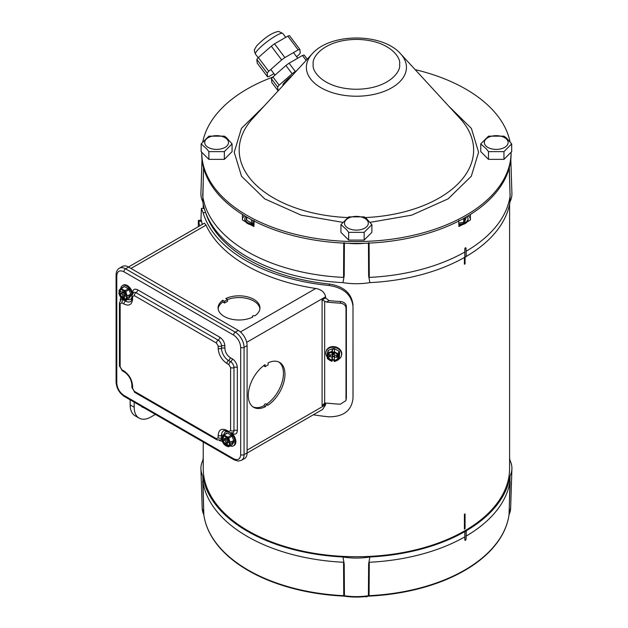 <?xml version="1.0" encoding="UTF-8"?>
<svg xmlns="http://www.w3.org/2000/svg" width="628" height="628" viewBox="0 0 628 628"><rect width="100%" height="100%" fill="white"/><g stroke="black" fill="none" stroke-linecap="round" stroke-linejoin="round"><path stroke-width="0.94" d="M225.012 137.673A11.901 6.869 180 0 1 225.012 147.392A11.901 6.869 180 0 1 208.19 147.392A11.901 6.869 180 0 1 208.19 137.673A11.901 6.869 180 0 1 225.012 137.673M208.865 151.623L206.793 148.946L201.133 143.891L208.865 136.158L224.337 136.158L226.41 137.618L232.07 143.891L224.337 151.623L208.865 151.623L208.865 159.363L201.133 151.623L201.133 143.891M232.07 143.891L232.07 151.623L224.337 159.363L208.865 159.363M224.337 159.363L224.337 151.623M342.676 222.343L301.126 215.153L264.694 198.848L241.513 176.24L234.228 152.243L241.427 128.395L264.325 105.889M448.494 105.889L471.393 128.395L478.591 152.243L471.306 176.24L448.133 198.848L411.693 215.153L370.143 222.343M201.729 152.219A154.684 89.302 0 0 0 201.729 152.243L201.729 154.103A154.684 89.302 0 0 0 297.217 236.615A154.684 89.302 0 0 0 465.788 217.249A154.684 89.302 0 0 0 511.09 154.103L511.09 152.243A154.684 89.302 0 0 0 511.09 152.219M272.764 77.126A154.684 89.302 0 0 0 247.032 89.097A154.684 89.302 0 0 0 202.813 141.685M201.729 152.243A154.684 89.302 0 0 0 297.217 234.754A154.684 89.302 0 0 0 465.788 215.396A154.684 89.302 0 0 0 511.09 152.243M510.007 141.685A154.684 89.302 0 0 0 415.171 69.637M464.398 264.247L464.398 257.496L464.398 263.47L465.073 263.854A153.185 88.438 180 0 1 464.398 264.247M465.073 257.26L465.073 263.854M464.398 529.082L464.398 514.316A153.185 88.438 0 0 0 465.073 513.924L465.073 528.69A153.185 88.438 180 0 1 464.398 529.082M203.236 442.018L203.236 468.3A153.185 88.438 0 0 0 248.107 530.833A153.185 88.438 0 0 0 415.037 550.002A153.185 88.438 0 0 0 509.598 468.3L509.598 204.186M464.398 514.316L464.398 528.305L465.073 528.69M132.602 293.033L132.602 292.711C132.916 289.375 134.604 288.401 137.65 289.798L219.831 337.244C222.885 339.371 224.565 342.284 224.879 345.989L224.879 348.359C225.216 352.284 226.998 355.37 230.233 357.63A2.379 1.374 -60 0 1 228.553 360.543A9.946 5.746 60 0 1 221.519 348.359L221.519 345.989A4.757 2.748 -120 0 0 218.151 340.156L135.97 292.711A4.757 2.748 -120 0 0 133.583 292.475L131.904 295.623L131.904 297.994C131.707 300.153 131.26 301.354 130.538 301.573A9.946 5.746 60 0 1 125.569 301.087L123.512 299.901A4.757 2.748 -120 0 0 121.133 299.666L119.453 302.814L119.453 365.849A2.379 1.374 180 0 0 120.152 366.815L121.832 369.735L123.889 370.92C129.14 374.594 132.053 379.626 132.602 386.016L132.602 388.387L134.282 391.299L216.472 438.752L218.151 437.779L218.151 435.408C218.701 429.654 221.606 427.974 226.865 430.376L228.922 431.562L230.602 430.588L230.602 367.553L228.922 364.64L226.865 363.455C221.606 359.781 218.701 354.749 218.151 348.359L218.151 345.989L216.472 343.076L134.282 295.623L132.602 296.597L132.602 298.967C132.053 304.721 129.14 306.401 123.889 303.999L121.832 302.814L120.152 303.787L120.152 366.815M233.6 458.746A2.379 1.374 -60 0 0 234.095 459.829L238.208 461.117L241.49 460.332L244.52 458.581A12.419 7.175 -120 0 0 247.094 452.898L247.094 345.636A12.419 7.175 -120 0 0 238.31 330.422L128.599 267.081A12.419 7.175 -120 0 0 122.382 266.468L119.359 268.211A12.419 7.175 -120 0 1 125.569 268.831A2.379 1.374 120 0 0 123.889 271.743L233.6 335.085C237.879 338.084 240.249 342.181 240.697 347.386L240.697 454.641C240.249 459.327 237.879 460.693 233.6 458.746L123.889 395.397C119.603 392.406 117.232 388.308 116.784 383.104L116.784 275.841C117.232 271.163 119.603 269.797 123.889 271.743M130.161 399.824L130.161 404.895A23.801 13.738 120 0 0 135.091 415.791L139.11 418.115A23.801 13.738 -60 0 0 151.01 416.937L155.399 414.401M139.11 418.115A23.801 13.738 -60 0 1 134.188 407.219L134.188 402.155M141.567 406.41A8.329 4.812 120 0 0 142.47 407.242A8.329 4.812 120 0 0 143.647 407.611M364.821 218.395A11.901 6.869 180 0 1 364.821 228.105A11.901 6.869 180 0 1 347.998 228.105A11.901 6.869 180 0 1 347.998 218.395A11.901 6.869 180 0 1 364.821 218.395M348.673 232.344L346.601 229.66L340.941 224.612L348.673 216.872L364.146 216.872L366.218 218.34L371.878 224.612L364.146 232.344L348.673 232.344L348.673 240.077L340.941 232.344L340.941 224.612M371.878 224.612L371.878 232.344L364.146 240.077L348.673 240.077M364.146 240.077L364.146 232.344M367.325 596.506A1.664 0.966 180 0 1 365.166 596.6M313.341 414.786A154.205 89.027 0 0 0 329.088 416.835C343.563 416.749 351.539 410.626 352.999 398.482L352.999 306.378C351.547 294.681 343.571 287.718 329.088 285.489A154.205 89.027 180 0 1 246.082 260.691A154.205 89.027 180 0 1 203.134 212.766L201.407 208.418L200.936 220.216M353.03 397.132L352.999 306.378M329.088 285.489L329.512 284.052C343.83 286.392 351.672 293.386 353.03 305.027M329.512 284.052A153.185 88.438 180 0 1 248.107 259.521A153.185 88.438 180 0 1 205.67 212.688M201.407 208.418L203.833 208.308L204.587 209.509M462.451 224.636A153.311 88.509 180 0 1 458.95 226.52L458.652 220.467M465.387 247.699L465.458 247.738A154.19 89.019 180 0 1 465.442 247.754A154.19 89.019 180 0 1 465.426 247.762L465.992 248.044M344.395 242.816L344.215 275.684L342.982 282.631A48.89 28.229 0 0 0 369.853 282.631A154.205 89.027 0 0 0 464.791 257.276L464.908 257.347A154.378 89.129 0 0 0 465.584 256.962A154.378 89.129 0 0 0 466.251 256.577L466.055 248.084L465.458 247.738L466.055 248.084M254.191 220.467L253.893 226.52A153.311 88.509 180 0 1 250.384 224.636M244.52 215.765A11.901 6.869 0 0 0 242.439 219.415M245.689 221.927A153.311 88.509 180 0 1 242.439 219.902L242.432 214.478M470.403 214.47L470.403 219.902A153.311 88.509 180 0 1 467.146 221.927M470.403 219.415A11.901 6.869 0 0 0 468.315 215.757M203.637 168.084L202.75 196.109A154.205 89.027 0 0 0 343.563 277.411L343.752 242.753M344.215 275.684L343.563 277.411M369.853 282.631L368.628 275.684L368.44 242.816M369.091 242.753L369.272 277.411L368.628 275.684M369.272 277.411A154.205 89.027 0 0 0 464.83 252.009L464.783 248.735L465.356 247.715M466.133 251.255A154.205 89.027 0 0 0 510.085 196.109L509.198 168.029M509.308 167.629L510.085 196.109M510.14 193.981L510.038 201.698A48.89 28.229 0 0 0 511.914 193.416L510.823 159.386M202.012 159.512L200.921 193.416A48.89 28.229 0 0 0 202.797 201.698L203.527 167.684M202.75 196.109L202.695 193.981M202.797 201.698A154.205 89.027 0 0 0 342.982 282.631M464.791 257.276L464.83 252.009M466.243 256.436A154.205 89.027 0 0 0 510.038 201.698M464.908 257.347L464.846 248.774L465.426 247.762M132.657 293.284A7.976 4.6 -120 0 0 123.261 285.088L122.421 285.575A7.976 4.6 60 0 1 128.191 287.326A7.976 4.6 60 0 1 131.99 294.767M120.827 288.331A7.976 4.6 60 0 1 122.421 285.575M130.969 294.626L130.224 295.05A6.476 3.737 60 0 1 130.247 295.545A6.476 3.737 60 0 1 130.224 296.016L130.969 295.592A6.476 3.737 -120 0 0 130.985 295.121A6.476 3.737 -120 0 0 130.969 294.626L129.046 289.689A6.476 3.737 -120 0 0 128.324 288.786L124.493 286.572A6.476 3.737 -120 0 0 123.771 286.635L120.568 288.488A6.476 3.737 60 0 1 121.29 288.417L124.493 286.572M131.904 297.099A7.976 4.6 60 0 1 130.396 299.383A7.976 4.6 60 0 1 127.209 299.383M130.224 296.016L127.413 297.845L125.843 300.168L129.046 298.316L130.969 295.592M125.843 300.168A6.476 3.737 60 0 1 125.121 300.231L121.29 298.017A6.476 3.737 60 0 1 120.568 297.115L118.778 292.86L120.969 291.588M121.29 288.417L122.939 289.681A5.88 3.391 60 0 0 119.344 290.003A5.88 3.391 60 0 0 118.873 291.164L120.568 288.488M125.121 290.631A6.476 3.737 60 0 1 125.843 291.533L126.542 294.155A5.88 3.391 60 0 0 122.939 289.681L125.121 290.631L128.324 288.786M125.843 291.533L129.046 289.689M127.413 297.845L126.518 297.499L127.186 297.115L126.44 296.683L127.029 295.866A5.88 3.391 60 0 0 126.542 294.155L127.413 295.921L129.988 294.438L130.224 295.05M129.988 296.361L128.324 295.396M127.013 297.79A5.88 3.391 60 0 1 126.542 298.959A5.88 3.391 60 0 1 122.939 299.281A5.88 3.391 60 0 1 119.344 294.799A5.88 3.391 60 0 1 118.873 293.088L118.778 292.86M123.151 292.413L123.692 292.726L120.788 293.417L118.873 293.088M123.692 292.099L123.692 292.726M118.873 291.164L120.804 291.494M119.367 291.455A5.189 2.999 -120 0 1 120.348 289.987A5.189 2.999 -120 0 1 123.952 290.984A5.189 2.999 -120 0 1 126.518 295.576L127.413 295.921M126.44 296.683L124.454 295.545L124.454 297.837L122.774 296.871L122.774 294.579L120.788 293.425L124.163 292.624L124.163 291.832M119.367 293.378A5.189 2.999 -120 0 0 121.934 297.97A5.189 2.999 -120 0 0 125.537 298.967A5.189 2.999 -120 0 0 126.518 297.499M120.042 292.986A5.189 2.999 -120 0 0 125.851 298.74M120.788 291.494L122.774 292.632L122.774 290.34L124.038 291.07M124.454 291.494L124.454 293.606L126.283 294.658M120.709 289.83A5.189 2.999 -120 0 0 120.042 291.062M126.142 294.579L124.454 295.545M122.774 296.871L125.16 294.344L125.851 294.744M122.774 294.579L124.454 293.606M122.774 292.632L124.454 291.659M292.467 75.274A14.02 2.379 143 0 0 282.961 85.416L283.04 85.526M278.345 90.636A22.396 3.799 -37 0 1 278.008 90.707L271.798 82.464L271.414 78.751A22.396 3.799 -37 0 1 272.929 76.938L285.921 65.508A22.396 3.799 -37 0 1 289.076 63.216L302.453 55.492A22.396 3.799 -37 0 1 304.093 55.013L307.249 59.197M271.414 78.751L277.631 86.994A22.396 3.799 -37 0 1 279.138 85.18L272.929 76.938M278.008 90.707L277.631 86.994M302.453 55.492L306.142 60.398M289.076 63.216L295.286 71.459L296.761 70.603M285.921 65.508L292.13 73.751A22.396 3.799 -37 0 1 295.286 71.459M279.138 85.18L292.13 73.751M206.471 525.471A152.926 88.289 0 0 0 216.817 544.17A152.926 88.289 0 0 0 248.288 570.562A152.926 88.289 0 0 0 343.767 596.113L344.442 596.184A47.438 27.389 0 0 0 368.393 596.184L369.076 596.113A152.926 88.289 0 0 0 496.018 544.17A152.926 88.289 0 0 0 506.364 525.471M509.598 458.048A154.205 89.027 180 0 1 510.038 460.536A48.89 28.229 180 0 1 511.914 468.818A48.89 28.229 180 0 1 510.038 476.055L509.12 514.52A1.429 1.13 24.3 0 1 509.041 514.866L510.65 508.083A47.634 27.499 180 0 1 509.12 514.52L509.01 514.889A153.114 88.399 180 0 1 369.091 595.674L368.44 595.736A47.634 27.499 180 0 1 344.395 595.736L343.752 595.674L343.563 562.264A154.205 89.027 180 0 1 247.377 536.493A154.205 89.027 180 0 1 202.75 480.962L203.825 514.889A1.429 1.162 171.8 0 0 203.841 514.999C205.332 525.181 209.658 534.907 216.817 544.17M368.393 596.184L368.628 564.046L369.853 556.989A48.89 28.229 180 0 1 342.982 556.989A154.205 89.027 180 0 1 247.377 531.249A154.205 89.027 180 0 1 202.797 476.055A48.89 28.229 180 0 1 200.921 468.818A48.89 28.229 180 0 1 202.797 460.536A154.205 89.027 180 0 1 203.236 458.048M343.767 596.113L343.752 595.674A153.114 88.399 180 0 1 248.146 570.083A153.114 88.399 180 0 1 203.825 514.889L202.797 476.055M202.695 482.343L202.75 480.962M496.018 544.17C503.177 534.907 507.502 525.181 509.002 514.999A1.429 1.162 8.2 0 0 509.01 514.889L510.14 482.343M465.356 540.339L464.783 540.017L464.83 536.861A154.205 89.027 180 0 1 369.272 562.264L369.076 596.113M510.085 480.962A154.205 89.027 180 0 1 466.133 536.108M368.628 564.046L369.272 562.264M342.982 556.989L344.215 564.046L344.442 596.184M343.563 562.264L344.215 564.046M510.038 476.055A154.205 89.027 180 0 1 466.125 530.864L466.251 530.935A154.378 89.129 180 0 1 464.908 531.704L464.791 531.633A154.205 89.027 180 0 1 369.853 556.989M464.83 536.861L464.791 531.633M464.783 540.017L465.426 540.386L464.846 540.056L464.908 531.704M466.251 530.935L466.055 539.358L465.458 540.363A154.19 89.019 0 0 1 465.426 540.386M458.88 225.13A9.498 5.479 0 0 0 468.001 219.651L468.001 218.677A9.498 5.479 180 0 1 458.833 224.157M467.177 216.44A9.498 5.479 180 0 1 468.001 218.677M458.778 223.026L463.692 222.265A8.093 4.671 0 0 0 464.72 221.676L466.478 216.848M464.72 221.676L464.72 217.861M463.692 218.442L463.692 222.265M254.01 224.157A9.498 5.479 180 0 1 247.613 222.555A9.498 5.479 180 0 1 244.834 218.677L244.834 219.651A9.498 5.479 0 0 0 247.613 223.529A9.498 5.479 0 0 0 253.963 225.13M244.834 218.677A9.498 5.479 180 0 1 245.658 216.448M246.357 216.856L246.357 219.478A8.093 4.671 0 0 0 246.733 220.287L251.545 223.066A8.093 4.671 0 0 0 252.943 223.285L254.057 223.113M252.943 223.285L252.943 220.491M251.545 219.753L251.545 223.066M246.733 220.287L246.733 217.076M296.628 56.771L298.692 54.958A22.373 3.799 143 0 0 300.239 53.097L299.862 49.408A22.373 3.799 143 0 0 298.174 49.895L284.884 57.572A22.373 3.799 143 0 0 281.65 59.919L268.729 71.286A22.373 3.799 143 0 0 267.183 73.146L267.559 76.836A22.373 3.799 143 0 0 269.247 76.349L273.934 73.641M268.729 71.286L258.375 57.541A22.373 3.799 143 0 0 256.828 59.401L267.183 73.146M281.65 59.919L271.288 46.174L258.375 57.541M284.884 57.572L274.522 43.827A22.373 3.799 143 0 0 271.288 46.174M298.174 49.895L287.812 36.149L274.522 43.827M299.862 49.408L289.5 35.655A22.373 3.799 143 0 0 287.812 36.149M267.559 76.836L257.197 63.09L256.828 59.401M252.778 317.014A20.944 12.089 180 0 1 224.212 316.457A20.944 12.089 180 0 1 218.073 307.901A20.944 12.089 180 0 1 222.775 300.27L224.549 301.299L227.571 299.548L225.797 298.528A20.944 12.089 180 0 1 248.013 296.989A20.944 12.089 180 0 1 259.961 307.901A20.944 12.089 180 0 1 254.803 315.853A1.429 0.824 0 0 0 253.257 315.696A1.429 0.824 0 0 0 252.393 316.457A1.429 0.824 0 0 0 252.778 317.014M284.955 374.257A25.936 14.978 120 0 0 279.586 362.387A25.936 14.978 120 0 0 268.125 362.866L268.125 364.931L265.102 366.681L265.102 364.617A25.936 14.978 120 0 0 249.394 387.5A25.936 14.978 120 0 0 253.641 407.313A25.936 14.978 120 0 0 265.605 406.575A1.429 0.824 -60 0 1 266.241 405.162A1.429 0.824 -60 0 1 267.324 404.793A1.429 0.824 -60 0 1 267.622 405.413A25.936 14.978 120 0 0 284.955 374.257M266.476 404.299A25.936 14.978 120 0 0 283.44 373.385A25.936 14.978 120 0 0 278.801 361.987M247.094 453.031L322.659 409.409L325.602 404.809L325.704 403.074M346.373 398.152L345.91 400.633L346.373 398.152L346.373 306.44C346.036 303.614 344.136 301.974 340.674 301.526A154.205 89.027 180 0 1 329.009 300.631L325.602 297.939L325.602 296.777C324.613 292.216 321.324 289.453 315.743 288.48A154.205 89.027 180 0 1 206.031 225.13L204.375 223.191L128.473 267.01M202.224 224.439A154.205 89.027 180 0 1 201.596 221.237L201.321 220.192L198.487 220.404L198.762 221.449L201.596 221.237M199.688 225.899A157.063 90.675 180 0 1 198.762 221.449C198.472 219.729 198.322 220.185 198.33 222.822L198.33 226.684M329.009 300.631L326.552 302.06L322.093 299.964L322.093 405.672L324.668 403.278L326.552 403.098A157.063 90.675 0 0 0 340.298 404.204L345.91 400.633M326.552 302.06A157.063 90.675 0 0 0 340.298 303.167C343.759 303.607 345.659 305.247 346.004 308.081L346.373 306.44M346.004 399.793L346.004 308.081M324.111 403.537L324.668 403.278L324.668 301.456M259.906 308.78A20.944 12.089 0 0 0 227.548 299.532M227.571 299.548L227.571 301.299L224.549 303.049L224.549 301.299M222.775 300.27L222.775 302.021L224.549 303.049M222.775 302.021A20.944 12.089 0 0 0 218.128 308.78M267.324 404.793L265.817 403.914A1.429 0.824 120 0 0 264.726 404.283A1.429 0.824 120 0 0 264.09 405.704L265.605 406.575M252.911 406.834A25.936 14.978 120 0 0 264.09 405.704M263.587 365.708L265.102 366.681M230.193 433.006A7.976 4.6 60 0 1 234.739 440.016A7.976 4.6 60 0 1 233.381 445.888L234.22 445.401A7.976 4.6 -120 0 0 231.818 433.163M233.381 445.888A7.976 4.6 60 0 1 230.193 445.888M226.135 438.917L226.677 439.231L222.351 439.883A5.189 2.999 -120 0 0 225.923 445.221A5.189 2.999 -120 0 0 228.521 445.48A5.189 2.999 -120 0 0 229.495 444.012L230.17 443.619L229.424 443.187L230.013 442.371L232.972 440.942L233.208 441.555A6.476 3.737 60 0 1 233.208 442.52L233.946 442.096A6.476 3.737 -120 0 0 233.946 441.131L232.03 436.193A6.476 3.737 -120 0 0 231.308 435.29L227.477 433.077A6.476 3.737 -120 0 0 226.747 433.139L223.544 434.992A6.476 3.737 60 0 1 224.274 434.929L227.477 433.077M223.026 439.49A5.189 2.999 -120 0 0 226.598 444.828A5.189 2.999 -120 0 0 228.835 445.244M223.811 434.835A7.976 4.6 60 0 1 225.405 432.08A7.976 4.6 60 0 1 228.137 431.915M233.208 442.52L230.398 444.349L228.828 446.673L232.03 444.82L233.946 442.096M233.946 441.131L233.208 441.555M228.828 446.673A6.476 3.737 60 0 1 228.105 446.736L224.274 444.522A6.476 3.737 60 0 1 223.544 443.627L221.755 439.365L223.953 438.093M224.274 434.929L225.923 436.185A5.88 3.391 60 0 0 222.328 436.507A5.88 3.391 60 0 0 221.857 437.669L223.544 434.992A2.379 1.374 180 0 0 221.519 435.408A2.379 1.374 180 0 1 218.151 435.408M228.105 437.135A6.476 3.737 60 0 1 228.828 438.038L229.526 440.66A5.88 3.391 60 0 0 225.923 436.185L228.105 437.135L231.308 435.29M228.828 438.038L232.03 436.193M221.857 437.669L222.351 437.959A5.189 2.999 -120 0 1 223.333 436.491A5.189 2.999 -120 0 1 226.936 437.488A5.189 2.999 -120 0 1 229.495 442.081L229.997 442.371A5.88 3.391 60 0 0 229.526 440.66L230.398 442.426M232.972 442.866L231.3 441.9M230.398 444.349L229.997 444.294A5.88 3.391 60 0 1 229.526 445.464A5.88 3.391 60 0 1 225.923 445.786A5.88 3.391 60 0 1 222.328 441.303A5.88 3.391 60 0 1 221.857 439.592L221.755 439.365M229.997 444.294L229.495 444.012M222.351 439.883L221.857 439.592M226.677 438.611L226.677 439.231M222.351 437.959L223.026 437.567L225.758 439.137L225.758 436.845L227.022 437.575M229.424 443.187L227.438 442.049L227.438 444.341L225.758 443.376L225.758 441.084L223.772 439.922M227.148 438.336L227.148 439.129L223.772 439.938M227.438 437.999L227.438 440.11L229.267 441.162M223.694 436.334A5.189 2.999 -120 0 0 223.026 437.567M229.126 441.084L227.438 442.049M225.758 443.376L228.145 440.848L228.835 441.249M225.758 441.084L227.438 440.11M225.758 439.137L227.438 438.163M504.629 137.673A11.901 6.869 180 0 1 504.629 147.392A11.901 6.869 180 0 1 487.807 147.392A11.901 6.869 180 0 1 487.807 137.673A11.901 6.869 180 0 1 504.629 137.673M488.482 151.623L486.41 148.946L480.75 143.891L488.482 136.158L503.954 136.158L506.027 137.618L511.687 143.891L503.954 151.623L488.482 151.623L488.482 159.363L480.75 151.623L480.75 143.891M511.687 143.891L511.687 151.623L503.954 159.363L488.482 159.363M503.954 159.363L503.954 151.623M341.459 355.731L341.632 355.048A7.976 6.445 -166 0 0 341.781 353.776A7.976 6.445 -166 0 0 334.677 346.711A7.976 6.445 -166 0 0 326.152 351.201L325.987 351.876A7.976 6.445 14 0 1 334.504 347.394A7.976 6.445 14 0 1 341.616 354.459A7.976 6.445 14 0 1 341.459 355.731A7.976 6.445 14 0 1 338.837 359.185M327.219 356.947A7.976 6.445 14 0 1 325.83 353.148A7.976 6.445 14 0 1 325.987 351.876M334.339 359.349L334.19 360.825A5.189 4.192 -166 0 0 338.06 357.858A5.189 4.192 -166 0 0 338.162 357.034A5.189 4.192 -166 0 0 334.19 352.575L334.19 352.002A5.88 4.749 14 0 1 335.933 352.693L338.311 353.776L338.955 351.185L334.308 348.587A6.476 5.228 -166 0 0 333.138 348.493L328.491 350.322A6.476 5.228 -166 0 0 327.902 351.107L327.259 353.697A6.476 5.228 14 0 1 327.847 352.912L328.491 350.322M334.316 360.346A7.976 6.445 14 0 1 332.212 360.072M338.311 353.776A6.476 5.228 14 0 1 338.9 354.663L338.9 359.09L339.544 356.5L339.544 352.072A6.476 5.228 -166 0 0 338.955 351.185M333.138 348.493L332.989 349.089A6.476 5.228 14 0 1 334.159 349.184L334.308 348.587M334.159 349.184L334.74 349.513L334.222 351.594L335.933 352.693A5.88 4.749 14 0 1 338.845 357.089A5.88 4.749 14 0 1 335.933 361.006L334.222 361.563L334.19 360.825M338.9 354.663L339.544 352.072M338.9 359.09A6.476 5.228 14 0 1 338.311 359.875L335.933 361.006A5.88 4.749 14 0 1 334.19 361.406M334.324 359.648L334.159 359.711A6.476 5.228 14 0 1 332.989 359.616L332.408 359.295L331.89 361.375L327.847 359.012A6.476 5.228 14 0 1 327.259 358.125L327.259 353.697M327.847 352.912L331.89 351.397L332.408 349.317L332.989 349.089M334.19 352.175L332.408 352.025L332.408 349.317M334.222 351.594L334.19 352.002M334.324 352.614L334.339 355.189L337.118 355.417L337.118 357.363L334.339 357.128L334.324 359.42M332.408 359.295L332.408 356.586L334.434 356.759M331.89 361.375L331.859 361.21A5.88 4.749 14 0 1 330.116 360.519A5.88 4.749 14 0 1 327.212 356.123A5.88 4.749 14 0 1 330.116 352.206A5.88 4.749 14 0 1 331.859 351.806L331.89 351.397M331.859 361.21L332.408 356.586M332.408 352.025L331.992 352.701L331.859 351.806M331.984 352.701L331.984 354.993L329.205 354.765L329.205 356.704L331.984 356.932L332.581 354.537L334.339 354.687M334.324 360.284A5.189 4.192 -166 0 0 338.115 357.583M331.984 356.932L331.984 359.232L332.463 356.154L334.536 356.327M331.859 352.387A5.189 4.192 -166 0 0 327.989 355.354A5.189 4.192 -166 0 0 331.859 360.637M328.067 355.087A5.189 4.192 -166 0 0 331.992 360.087M332.487 352.025L331.984 354.993M334.324 352.74L332.581 352.598L332.581 354.537L334.339 354.467M337.118 357.363L336.223 355.346M334.339 357.128L334.81 355.228M332.463 356.154L332.581 354.537L333.853 352.701M331.042 354.914L329.205 356.704M332.063 354.655L332.581 354.537L332.581 352.598L334.339 353.925M334.339 353.054L332.675 353.179M333.853 354.247L333.853 353.274L334.339 353.313M365.182 217.563A117.224 67.675 0 0 0 473.63 150.076A117.224 67.675 0 0 0 459.947 118.339L400.601 53.796A50.036 28.888 180 0 1 406.442 67.337A50.036 28.888 180 0 1 375.56 94.027A50.036 28.888 180 0 1 321.034 87.763A50.036 28.888 180 0 1 306.378 67.337A50.036 28.888 180 0 1 312.218 53.796L252.872 118.339A117.224 67.675 0 0 0 239.19 150.076A117.224 67.675 0 0 0 273.525 197.93A117.224 67.675 0 0 0 347.637 217.563M399.589 64.339C401.323 71.631 388.371 88.925 356.414 89.262C324.448 88.925 311.496 71.631 313.231 64.339C311.496 57.046 324.448 39.745 356.414 39.407C388.371 39.745 401.323 57.046 399.589 64.339M218.151 437.779A2.379 1.374 0 0 0 221.519 437.779L221.519 435.408A9.946 5.746 60 0 1 223.576 430.855C223.38 430.298 224.636 430.502 227.36 431.467L229.416 432.653A2.379 1.374 120 0 1 228.922 431.562M216.472 438.752A2.379 1.374 120 0 0 216.958 439.835L220.53 439.953A4.757 2.748 -120 0 0 221.519 437.779A2.379 1.374 0 0 1 221.833 437.622M134.282 391.299A2.379 1.374 120 0 0 134.777 392.39L216.958 439.835M132.602 388.387A2.379 1.374 180 0 1 131.904 387.413L134.777 392.39M132.602 386.016A2.379 1.374 180 0 1 131.904 385.043L131.904 387.413M123.889 370.92A2.379 1.374 120 0 0 124.375 372.004C128.897 375.191 131.409 379.54 131.904 385.043M121.832 369.735A2.379 1.374 120 0 0 122.327 370.818L124.375 372.004M120.152 303.787A2.379 1.374 180 0 1 119.453 302.814M121.832 302.814A2.379 1.374 -60 0 1 123.512 299.901A2.379 1.374 -60 0 0 123.794 299.713M123.889 303.999A2.379 1.374 -60 0 1 125.569 301.087A2.379 1.374 -60 0 0 126.903 299.556M132.602 298.967A2.379 1.374 180 0 1 131.904 297.994M132.602 297.02L132.602 296.597A2.379 1.374 180 0 1 131.904 295.623M134.282 295.623A2.379 1.374 -60 0 1 135.97 292.711A2.379 1.374 -60 0 0 137.65 289.798M216.472 343.076A2.379 1.374 -60 0 1 218.151 340.156A2.379 1.374 -60 0 0 219.831 337.244M218.151 345.989A2.379 1.374 0 0 0 221.519 345.989A2.379 1.374 0 0 1 224.879 345.989M218.151 348.359A2.379 1.374 0 0 0 221.519 348.359A2.379 1.374 0 0 1 224.879 348.359M226.865 363.455A2.379 1.374 -60 0 1 228.553 360.543L230.602 361.728A2.379 1.374 -60 0 0 228.922 364.64M230.602 367.553A2.379 1.374 0 0 0 233.969 367.553A4.757 2.748 -120 0 0 230.602 361.728A2.379 1.374 -60 0 0 232.289 358.808C235.335 360.935 237.015 363.855 237.337 367.553A2.379 1.374 0 0 0 233.969 367.553L233.969 430.588A2.379 1.374 0 0 1 230.602 430.588M229.416 432.653L232.98 432.77A4.757 2.748 -120 0 0 233.969 430.588A2.379 1.374 0 0 1 237.337 430.588C237.015 433.924 235.335 434.898 232.289 433.501A2.379 1.374 120 0 0 232.242 433.077M226.865 430.376A2.379 1.374 120 0 0 227.36 431.467M222.351 441.366L219.831 440.691A2.379 1.374 120 0 0 219.784 440.267M219.831 440.691L219.274 440.369M120.796 297.421L120.152 299.901A2.379 1.374 180 0 1 120.498 300.153M230.233 357.63L232.289 358.808M237.337 367.553L237.337 430.588M123.889 395.397A2.379 1.374 120 0 0 124.375 396.488C119.296 393.042 116.533 388.253 116.086 382.13A2.379 1.374 0 0 0 116.784 383.104M241.49 460.332A12.419 7.175 -120 0 0 244.064 454.641A2.379 1.374 180 0 1 240.697 454.641M247.094 452.898L244.064 454.641L244.064 347.386A2.379 1.374 180 0 1 240.697 347.386M247.094 345.636L244.064 347.386A12.419 7.175 -120 0 0 235.28 332.173A2.379 1.374 120 0 0 233.6 335.085M238.31 330.422L235.28 332.173L125.569 268.831L128.599 267.081M116.086 382.13L116.086 274.876A2.379 1.374 0 0 0 116.784 275.841M134.188 407.219L130.161 404.895M205.607 212.523L203.134 212.766M348.03 243.279A47.634 27.499 0 0 0 364.813 243.279M203.841 514.999L202.185 508.083A47.634 27.499 180 0 0 203.715 514.52A1.429 1.13 155.7 0 0 203.833 514.936M282.828 33.48A17.137 2.905 143 0 0 275.747 35.867A17.137 2.905 143 0 0 257.033 50.79A17.137 2.905 143 0 0 255.463 54.102L254.45 51.496C255.125 49.581 252.684 52.273 256.742 45.797C264.93 37.397 272.214 32.593 278.596 31.4L282.828 33.48L285.74 37.35M130.985 268.462L206.031 225.13M240.438 331.953L315.743 288.48M246.686 342.339L325.602 296.777M322.093 405.672L325.602 403.647M325.602 297.939L322.093 299.964M325.602 404.809L247.094 450.135M340.298 303.167L340.674 301.526M400.601 53.796C382.279 32.742 330.54 32.742 312.218 53.796M203.236 208.339L203.236 204.186M122.327 370.818L119.453 365.849M234.095 459.829L124.375 396.488M116.086 274.876C116.219 271.571 117.31 269.349 119.359 268.211M270.794 69.472L275.033 75.093M293.488 52.603L297.719 58.223M131.236 298.897L130.396 299.383M510.65 508.083L511.914 468.818M202.185 508.083L200.921 468.818M258.202 57.737L255.463 54.102M252.393 317.203L252.393 316.457M226.245 431.593L225.405 432.08"/></g></svg>

